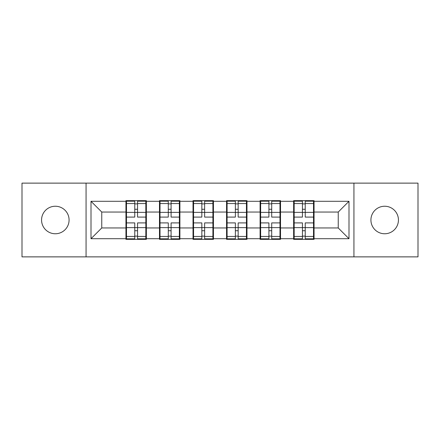<?xml version="1.0" encoding="UTF-8"?>
<svg xmlns="http://www.w3.org/2000/svg" width="440" height="440" viewBox="0 0 440 440"><rect width="100%" height="100%" fill="white"/><g stroke="black" fill="none" stroke-linecap="round" stroke-linejoin="round"><path stroke-width="0.66" d="M384.675 233.761A13.761 13.761 0 0 1 370.92 220A13.761 13.761 0 0 1 384.675 206.239A13.761 13.761 0 0 1 398.437 220A13.761 13.761 0 0 1 384.675 233.761M55.325 233.761A13.761 13.761 0 0 1 41.563 220A13.761 13.761 0 0 1 55.325 206.239A13.761 13.761 0 0 1 69.08 220A13.761 13.761 0 0 1 55.325 233.761M353.936 256.872L418 256.872L418 183.128L353.936 183.128L353.936 256.872L86.064 256.872L86.064 183.128L22 183.128L22 256.872L86.064 256.872M314.055 218.389L313.517 218.389M294.168 218.389L293.634 218.389M293.634 221.612L294.168 221.612M313.517 221.612L314.055 221.612M280.517 218.389L279.983 218.389M260.634 218.389L260.095 218.389M260.095 221.612L260.634 221.612M279.983 221.612L280.517 221.612M246.983 218.389L246.444 218.389M227.095 218.389L226.556 218.389M226.556 221.612L227.095 221.612M246.444 221.612L246.983 221.612M213.444 218.389L212.905 218.389M193.556 218.389L193.017 218.389M193.017 221.612L193.556 221.612M212.905 221.612L213.444 221.612M179.905 218.389L179.366 218.389M160.017 218.389L159.484 218.389M159.484 221.612L160.017 221.612M179.366 221.612L179.905 221.612M353.936 183.128L86.064 183.128M338.239 227.953L338.239 212.047L314.055 212.047L314.055 227.953L338.239 227.953L348.992 238.706L348.992 201.295L314.055 201.295L314.055 200.651L293.634 200.651L293.634 212.047L280.517 212.047L280.517 227.953L293.634 227.953L293.634 212.047M348.992 238.706L314.055 238.706L314.055 239.349L293.634 239.349L293.634 238.706L280.517 238.706L280.517 239.349L260.095 239.349L260.095 238.706L246.983 238.706L246.983 239.349L226.556 239.349L226.556 238.706L213.444 238.706L213.444 239.349L193.017 239.349L193.017 238.706L179.905 238.706L179.905 239.349L159.484 239.349L159.484 238.706L146.366 238.706L146.366 239.349L125.945 239.349L125.945 238.706L91.009 238.706L91.009 201.295L125.945 201.295L125.945 212.047L101.761 212.047L101.761 227.953L125.945 227.953L125.945 212.047M293.634 201.295L280.517 201.295L280.517 200.651L260.095 200.651L260.095 201.295L246.983 201.295L246.983 200.651L226.556 200.651L226.556 201.295L213.444 201.295L213.444 200.651L193.017 200.651L193.017 201.295L179.905 201.295L179.905 200.651L159.484 200.651L159.484 201.295L146.366 201.295L146.366 200.651L125.945 200.651L125.945 201.295M293.634 227.953L293.634 238.706M280.517 227.953L280.517 238.706M280.517 201.295L280.517 212.047M246.983 227.953L260.095 227.953L260.095 212.047L246.983 212.047L246.983 238.706M260.095 227.953L260.095 238.706M260.095 201.295L260.095 212.047M246.983 201.295L246.983 212.047M213.444 227.953L226.556 227.953L226.556 212.047L213.444 212.047L213.444 238.706M226.556 227.953L226.556 238.706M226.556 201.295L226.556 212.047M213.444 201.295L213.444 212.047M179.905 227.953L193.017 227.953L193.017 212.047L179.905 212.047L179.905 238.706M193.017 227.953L193.017 238.706M193.017 201.295L193.017 212.047M179.905 201.295L179.905 212.047M146.366 227.953L159.484 227.953L159.484 212.047L146.366 212.047L146.366 238.706M159.484 227.953L159.484 238.706M159.484 201.295L159.484 212.047M146.366 201.295L146.366 212.047M146.366 218.389L145.833 218.389M126.484 218.389L125.945 218.389M125.945 221.612L126.484 221.612M145.833 221.612L146.366 221.612M125.945 227.953L125.945 238.706M101.761 227.953L91.009 238.706M91.009 201.295L101.761 212.047M314.055 227.953L314.055 238.706M314.055 201.295L314.055 212.047M348.992 201.295L338.239 212.047M145.833 222.904L145.833 238.81L137.555 238.81L137.555 222.904L145.833 222.904L145.833 201.19L137.555 201.19L137.555 203.549L145.833 203.549M126.484 212.377L134.761 212.377L134.761 201.19L126.484 201.19L126.484 222.904L134.761 222.904L134.761 238.81L126.484 238.81L126.484 236.451L134.761 236.451M134.761 209.264L137.555 209.264M137.555 203.874L134.761 203.874M134.761 212.399L137.555 212.399M134.761 212.377L134.761 217.096L126.484 217.096M126.484 203.549L134.761 203.549M134.761 227.601L137.555 227.601M134.761 236.126L137.555 236.126M134.761 230.736L137.555 230.736M126.484 222.904L126.484 236.451M137.555 236.451L145.833 236.451M137.555 203.549L137.555 217.096L145.833 217.096M179.366 222.904L179.366 238.81L171.089 238.81L171.089 222.904L179.366 222.904L179.366 201.19L171.089 201.19L171.089 203.549L179.366 203.549M160.017 212.377L168.295 212.377L168.295 201.19L160.017 201.19L160.017 222.904L168.295 222.904L168.295 238.81L160.017 238.81L160.017 236.451L168.295 236.451M168.295 209.264L171.089 209.264M171.089 203.874L168.295 203.874M168.295 212.399L171.089 212.399M168.295 212.377L168.295 217.096L160.017 217.096M160.017 203.549L168.295 203.549M168.295 227.601L171.089 227.601M168.295 236.126L171.089 236.126M168.295 230.736L171.089 230.736M160.017 222.904L160.017 236.451M171.089 236.451L179.366 236.451M171.089 203.549L171.089 217.096L179.366 217.096M212.905 222.904L212.905 238.81L204.628 238.81L204.628 222.904L212.905 222.904L212.905 201.19L204.628 201.19L204.628 203.549L212.905 203.549M193.556 212.377L201.834 212.377L201.834 201.19L193.556 201.19L193.556 222.904L201.834 222.904L201.834 238.81L193.556 238.81L193.556 236.451L201.834 236.451M201.834 209.264L204.628 209.264M204.628 203.874L201.834 203.874M201.834 212.399L204.628 212.399M201.834 212.377L201.834 217.096L193.556 217.096M193.556 203.549L201.834 203.549M201.834 227.601L204.628 227.601M201.834 236.126L204.628 236.126M201.834 230.736L204.628 230.736M193.556 222.904L193.556 236.451M204.628 236.451L212.905 236.451M204.628 203.549L204.628 217.096L212.905 217.096M246.444 222.904L246.444 238.81L238.167 238.81L238.167 222.904L246.444 222.904L246.444 201.19L238.167 201.19L238.167 203.549L246.444 203.549M227.095 212.377L235.373 212.377L235.373 201.19L227.095 201.19L227.095 222.904L235.373 222.904L235.373 238.81L227.095 238.81L227.095 236.451L235.373 236.451M235.373 209.264L238.167 209.264M238.167 203.874L235.373 203.874M235.373 212.399L238.167 212.399M235.373 212.377L235.373 217.096L227.095 217.096M227.095 203.549L235.373 203.549M235.373 227.601L238.167 227.601M235.373 236.126L238.167 236.126M235.373 230.736L238.167 230.736M227.095 222.904L227.095 236.451M238.167 236.451L246.444 236.451M238.167 203.549L238.167 217.096L246.444 217.096M279.983 222.904L279.983 238.81L271.706 238.81L271.706 222.904L279.983 222.904L279.983 201.19L271.706 201.19L271.706 203.549L279.983 203.549M260.634 212.377L268.912 212.377L268.912 201.19L260.634 201.19L260.634 222.904L268.912 222.904L268.912 238.81L260.634 238.81L260.634 236.451L268.912 236.451M268.912 209.264L271.706 209.264M271.706 203.874L268.912 203.874M268.912 212.399L271.706 212.399M268.912 212.377L268.912 217.096L260.634 217.096M260.634 203.549L268.912 203.549M268.912 227.601L271.706 227.601M268.912 236.126L271.706 236.126M268.912 230.736L271.706 230.736M260.634 222.904L260.634 236.451M271.706 236.451L279.983 236.451M271.706 203.549L271.706 217.096L279.983 217.096M313.517 222.904L313.517 238.81L305.239 238.81L305.239 222.904L313.517 222.904L313.517 201.19L305.239 201.19L305.239 203.549L313.517 203.549M294.168 212.377L302.445 212.377L302.445 201.19L294.168 201.19L294.168 222.904L302.445 222.904L302.445 238.81L294.168 238.81L294.168 236.451L302.445 236.451M302.445 209.264L305.239 209.264M305.239 203.874L302.445 203.874M302.445 212.399L305.239 212.399M302.445 212.377L302.445 217.096L294.168 217.096M294.168 203.549L302.445 203.549M302.445 227.601L305.239 227.601M302.445 236.126L305.239 236.126M302.445 230.736L305.239 230.736M294.168 222.904L294.168 236.451M305.239 236.451L313.517 236.451M305.239 203.549L305.239 217.096L313.517 217.096M126.484 227.623L134.761 227.623M137.555 227.623L145.833 227.623M137.555 212.377L145.833 212.377M160.017 227.623L168.295 227.623M171.089 227.623L179.366 227.623M171.089 212.377L179.366 212.377M193.556 227.623L201.834 227.623M204.628 227.623L212.905 227.623M204.628 212.377L212.905 212.377M227.095 227.623L235.373 227.623M238.167 227.623L246.444 227.623M238.167 212.377L246.444 212.377M260.634 227.623L268.912 227.623M271.706 227.623L279.983 227.623M271.706 212.377L279.983 212.377M294.168 227.623L302.445 227.623M305.239 227.623L313.517 227.623M305.239 212.377L313.517 212.377"/></g></svg>
